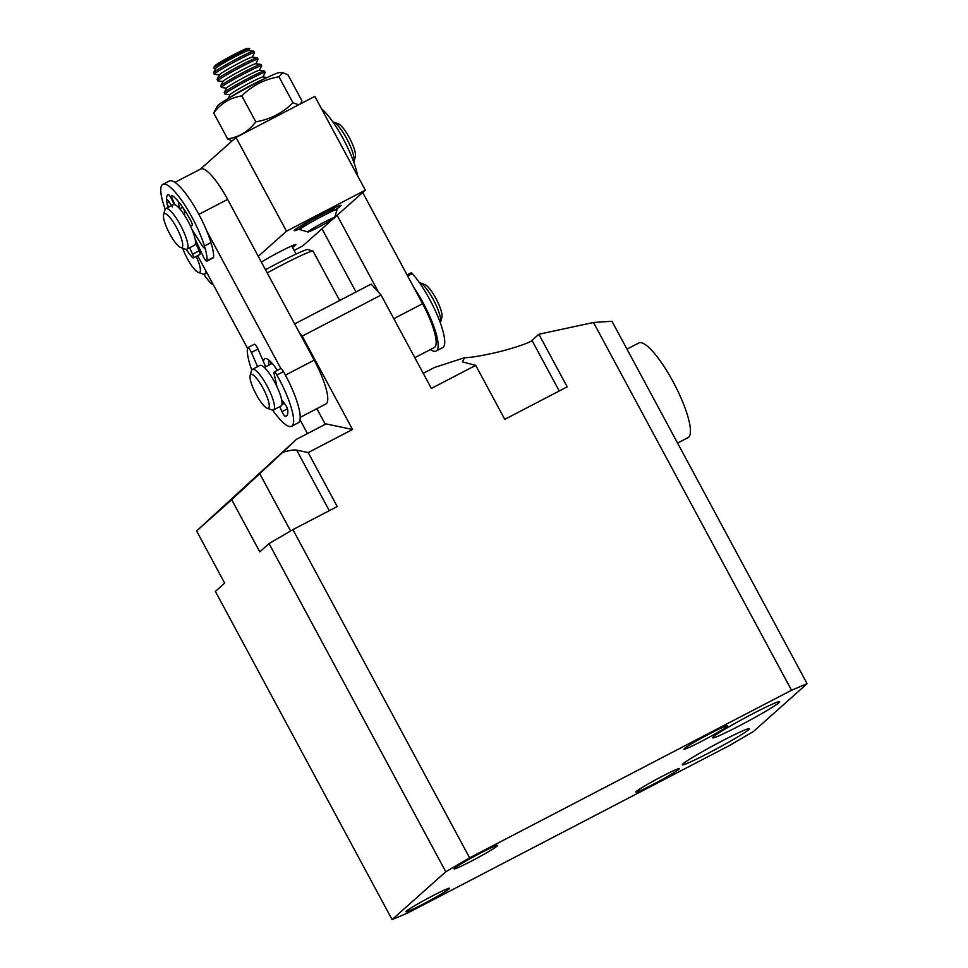 <?xml version="1.0" encoding="UTF-8"?>
<svg xmlns="http://www.w3.org/2000/svg" width="968" height="968" viewBox="0 0 968 968"><rect width="100%" height="100%" fill="white"/><g stroke="black" fill="none" stroke-linecap="round" stroke-linejoin="round"><path stroke-width="1.45" d="M432.176 896.065A24.769 1.428 -28.3 0 1 449.43 888.249A24.769 1.428 -28.3 0 1 423.234 904.027A24.769 1.428 -28.3 0 1 405.894 911.699A24.769 1.428 -28.3 0 1 432.176 896.065M662.124 776.36A24.769 1.428 -28.3 0 1 679.379 768.556A24.769 1.428 -28.3 0 1 653.17 784.334A24.769 1.428 -28.3 0 1 635.843 791.993A24.769 1.428 -28.3 0 1 662.124 776.36M710.294 733.441A24.769 1.428 -28.3 0 1 727.549 725.625A24.769 1.428 -28.3 0 1 701.34 741.415A24.769 1.428 -28.3 0 1 684.013 749.075A24.769 1.428 -28.3 0 1 710.294 733.441M480.346 853.135A24.769 1.428 -28.3 0 1 497.6 845.33A24.769 1.428 -28.3 0 1 471.404 861.109A24.769 1.428 -28.3 0 1 454.065 868.768A24.769 1.428 -28.3 0 1 480.346 853.135M753.031 713.61A38.103 2.202 -28.3 0 1 779.688 701.679A38.103 2.202 -28.3 0 1 739.262 725.879A38.103 2.202 -28.3 0 1 712.593 737.81A38.103 2.202 -28.3 0 1 753.031 713.61M722.745 740.593A38.103 2.202 -28.3 0 1 749.413 728.662A38.103 2.202 -28.3 0 1 708.987 752.862A38.103 2.202 -28.3 0 1 682.319 764.793A38.103 2.202 -28.3 0 1 722.745 740.593M423.222 373.333L434.475 367.477L464.398 357.773L462.535 361.935L475.711 365.359L504.776 419.338L567.188 386.849L538.874 334.25L593.505 322.477L791.534 690.257L469.613 857.83L292.893 529.629L337.239 506.542L308.175 452.564L352.521 429.477L302.246 336.102L381.089 295.058L431.365 388.434L475.711 365.359M464.398 357.773C470.133 357.579 478.555 356.297 489.651 353.937C507.075 350.368 530.355 342.926 531.989 340.385L538.874 334.25M329.289 510.68L296.692 450.144L308.175 452.564M469.613 857.83L445.776 871.769L392.101 919.6L215.38 591.4L224.673 583.123L196.601 530.972L231.691 499.706L259.763 551.845L269.056 543.568L292.893 529.629M445.776 871.769L269.056 543.568M392.101 919.6L407.685 913.018L729.606 745.445L753.443 731.505L807.118 683.674L791.534 690.257M593.505 322.477L611.982 321.279L807.118 683.674M381.089 295.058L371.119 284.12L294.671 323.917M302.246 336.102L299.753 333.367M316.875 408.665L324.958 423.669L352.521 429.477M296.692 450.144C294.006 449.636 289.323 450.386 282.644 452.383L296.498 439.291L326.071 423.899M231.691 499.706L282.644 452.383M296.498 439.291L196.601 530.972M339.647 300.503L313.087 251.172A45.714 2.638 151.7 0 0 312.942 251.075A45.714 2.638 151.7 0 0 267.192 272.903M312.942 251.075L307.8 249.538A41.914 2.42 151.7 0 0 265.498 269.745M296.087 254.052L291.719 245.933M335.872 209.378A26.668 1.537 151.7 0 0 341.051 205.337A26.668 1.537 151.7 0 0 322.477 213.746A26.668 1.537 151.7 0 0 294.175 230.578A26.668 1.537 151.7 0 0 300.395 228.472M292.638 247.639L295.385 245.182A22.857 1.319 151.7 0 0 295.809 244.601A22.857 1.319 151.7 0 0 279.812 251.765A22.857 1.319 151.7 0 0 261.36 262.062M258.274 256.339L286.492 231.195L235.998 137.432L314.842 96.389L365.335 190.164L334.722 217.437M333.21 218.792L302.706 245.957L294.139 250.422M235.998 137.432L200.449 169.11M286.492 231.195L365.335 190.164M414.8 357.688L434.305 347.536A41.914 9.849 -117.5 0 0 434.789 347.197A41.914 9.849 -117.5 0 0 422.58 303.734L393.819 318.702M321.981 228.787L356.006 291.985M378.597 292.324L337.118 215.295M362.697 192.511L422.58 303.734M263.538 361.899A26.668 6.268 62.5 0 1 264.421 358.85A26.668 6.268 62.5 0 1 266.442 358.644A26.668 6.268 62.5 0 1 277.344 370.381M300.213 417.341L325.901 403.971A41.914 9.849 -117.5 0 0 326.385 403.632A41.914 9.849 -117.5 0 0 314.176 360.156L285.415 375.136M196.226 241.383A26.668 6.268 62.5 0 1 195.403 240.463M197.641 255.637L247.53 348.262M280.865 368.59L206.704 230.856M269.419 360.58A22.857 5.372 -117.5 0 0 268.898 365.057M198.851 214.388L227.625 199.408A41.914 9.849 -117.5 0 0 200.703 168.977L174.942 182.383M227.625 199.408L314.176 360.156M232.114 140.892L227.637 138.908L213.662 112.966L217.437 105.875A35.247 2.033 -28.3 0 1 218.659 104.725A35.247 2.033 -28.3 0 1 250.869 85.813A35.247 2.033 -28.3 0 1 279.183 72.636L282.692 72.721L287.944 74.79L301.907 100.733L300.649 103.77M213.662 112.966C220.91 103.358 230.299 97.671 241.819 95.892C252.055 85.62 264.433 79.255 278.966 76.799L282.692 72.721M278.966 76.799L292.929 102.741L298.701 104.786M241.819 95.892L255.794 121.835C270.253 119.415 282.632 113.05 292.929 102.741M227.637 138.908C239.108 137.166 248.498 131.466 255.794 121.835M321.436 108.646A45.714 10.745 62.5 0 1 356.321 170.078A45.714 10.745 62.5 0 1 357.652 175.898M272.625 410.069A45.714 10.745 -117.5 0 0 291.586 426.271A45.714 10.745 -117.5 0 0 290.001 403.753A45.714 10.745 -117.5 0 0 276.896 375.027A4.574 1.077 -117.5 0 0 274.15 372.039A4.574 1.077 -117.5 0 0 274.041 373.358L276.933 386.656A22.857 5.372 62.5 0 1 280.236 394.726A22.857 5.372 62.5 0 1 281.688 399.953L284.87 404.007A4.574 1.077 62.5 0 1 287.411 408.738A4.574 1.077 62.5 0 1 287.762 410.202A34.291 8.059 62.5 0 1 286.31 416.131A34.291 8.059 62.5 0 1 285.427 416.349A4.574 1.077 62.5 0 1 281.966 411.69L279.74 406.669M257.548 366.666L251.414 352.449A4.574 1.077 -117.5 0 0 247.772 347.669A4.574 1.077 -117.5 0 0 247.59 347.96A45.714 10.745 -117.5 0 0 250.954 367.683A45.714 10.745 -117.5 0 0 251.765 369.982M291.586 426.271L298.156 422.847A45.714 10.745 -117.5 0 0 296.571 400.329A45.714 10.745 -117.5 0 0 283.467 371.603A4.574 1.077 -117.5 0 0 280.72 368.626L274.15 372.039M264.264 367.404L265.607 366.703A22.857 5.372 -117.5 0 0 265.619 366.763M284.362 403.353L281.906 404.636M265.607 366.703L257.984 349.037A4.574 1.077 -117.5 0 0 254.342 344.257L247.772 347.669M172.352 206.983A22.857 5.372 62.5 0 1 173.369 204.684A22.857 5.372 62.5 0 1 174.906 204.72L172.34 198.948A4.574 1.077 62.5 0 1 171.687 195.439A4.574 1.077 62.5 0 1 172.243 195.572A34.291 8.059 62.5 0 1 182.117 206.426A4.574 1.077 62.5 0 1 183.182 208.156A4.574 1.077 62.5 0 1 184.67 212.488L184.501 215.259A22.857 5.372 62.5 0 1 188.046 221.285A22.857 5.372 62.5 0 1 192.027 229.622L202.167 245.703A4.574 1.077 62.5 0 0 204.478 247.941A4.574 1.077 62.5 0 0 204.417 245.993A45.714 10.745 62.5 0 0 192.184 217.606A45.714 10.745 62.5 0 0 162.805 184.404A45.714 10.745 62.5 0 1 201.876 238.624A45.714 10.745 62.5 0 1 207.067 260.658A4.574 1.077 62.5 0 1 206.862 261.142A4.574 1.077 62.5 0 1 203.425 256.835L195.076 238.914A22.857 5.372 62.5 0 0 192.898 231.8A22.857 5.372 62.5 0 0 190.2 225.508L191.979 225.665A4.574 1.077 62.5 0 0 192.148 225.641A4.574 1.077 62.5 0 0 191.833 222.955A4.574 1.077 62.5 0 0 190.974 221.067A34.291 8.059 62.5 0 0 180.205 203.824A4.574 1.077 62.5 0 0 178.596 202.59A4.574 1.077 62.5 0 0 178.548 204.151L179.733 208.761L182.662 207.249M206.862 261.142L213.432 257.73A4.574 1.077 62.5 0 0 213.638 257.246A45.714 10.745 62.5 0 0 208.447 235.212A45.714 10.745 62.5 0 0 169.376 180.992A45.714 10.745 62.5 0 1 198.755 214.182A45.714 10.745 62.5 0 1 210.988 242.569L204.417 245.993M165.201 209.233A45.714 10.745 62.5 0 1 162.805 184.404A45.714 10.745 62.5 0 0 165.201 209.233M195.5 242.75L199.166 250.809A4.574 1.077 62.5 0 1 199.892 254.463L193.322 257.887A4.574 1.077 62.5 0 1 192.015 257.04A45.714 10.745 62.5 0 1 186.074 249.308M168.045 207.454A34.291 8.059 62.5 0 1 166.641 200.558A4.574 1.077 62.5 0 1 166.835 199.759A4.574 1.077 62.5 0 1 169.061 201.876L171.493 205.652M189.643 247.748L192.596 254.233A4.574 1.077 62.5 0 1 193.322 257.887M430.433 349.545A45.714 10.745 -117.5 0 0 436.12 351.033A45.714 10.745 -117.5 0 0 422.012 300.806A45.714 10.745 -117.5 0 0 413.929 287.665M436.12 351.033L442.691 347.609A45.714 10.745 -117.5 0 0 428.57 297.382A45.714 10.745 -117.5 0 0 412.247 273.569A4.574 1.077 -117.5 0 0 411.061 272.867L407.08 274.936M212.065 282.414A4.574 1.077 62.5 0 1 212.028 283.999A4.574 1.077 62.5 0 1 210.83 283.273A45.714 10.745 62.5 0 1 203.74 274.259M353.744 162.031A22.857 5.372 -117.5 0 0 353.973 161.45A22.857 5.372 -117.5 0 0 338.776 126.614A22.857 5.372 -117.5 0 0 333.488 122.089A22.857 5.372 -117.5 0 0 332.883 121.956M163.592 214.702L164.971 209.814A22.857 5.372 62.5 0 1 165.806 208.616A22.857 5.372 62.5 0 1 172.558 213.142A22.857 5.372 62.5 0 1 184.912 234.619A22.857 5.372 62.5 0 1 186.921 249.175A22.857 5.372 62.5 0 1 185.457 249.175L180.653 247.506A19.045 4.477 62.5 0 1 176.249 243.73A19.045 4.477 62.5 0 1 163.592 214.702A19.045 4.477 62.5 0 1 169.908 217.473A19.045 4.477 62.5 0 1 180.943 237.329A19.045 4.477 62.5 0 1 180.653 247.506M165.806 208.616L173.369 204.684A22.857 5.372 62.5 0 1 180.108 209.209A22.857 5.372 62.5 0 1 192.463 230.686A22.857 5.372 62.5 0 1 194.471 245.243L186.921 249.175M353.973 161.45L355.365 156.562A19.045 4.477 -117.5 0 0 342.696 127.534A19.045 4.477 -117.5 0 0 338.292 123.759L333.488 122.089M270.871 364.029A22.857 5.372 62.5 0 1 270.725 361.826M440.295 322.78A22.857 5.372 -117.5 0 0 440.537 322.199A22.857 5.372 -117.5 0 0 429.381 292.893A22.857 5.372 -117.5 0 0 420.051 282.85A22.857 5.372 -117.5 0 0 419.434 282.704M250.143 375.463L251.523 370.575A22.857 5.372 62.5 0 1 252.37 369.365A22.857 5.372 62.5 0 1 263.175 379.42A22.857 5.372 62.5 0 1 273.472 409.924A22.857 5.372 62.5 0 1 272.008 409.924L267.216 408.254A19.045 4.477 62.5 0 1 259.436 399.881A19.045 4.477 62.5 0 1 250.143 375.463A19.045 4.477 62.5 0 1 259.847 382.832A19.045 4.477 62.5 0 1 268.366 400.752A19.045 4.477 62.5 0 1 267.216 408.254M252.37 369.365L259.92 365.432A22.857 5.372 62.5 0 1 270.725 375.487A22.857 5.372 62.5 0 1 281.035 405.991L273.472 409.924M440.537 322.199L441.916 317.31A19.045 4.477 -117.5 0 0 432.635 292.893A19.045 4.477 -117.5 0 0 424.843 284.519L420.051 282.85M196.177 256.399A19.045 4.477 62.5 0 1 199.589 265.28A19.045 4.477 62.5 0 1 198.331 272.444A19.045 4.477 62.5 0 1 182.686 248.207M205.579 270.374A22.857 5.372 62.5 0 1 204.599 274.113A22.857 5.372 62.5 0 1 203.135 274.113L198.331 272.444M324.147 222.216A15.234 0.883 151.7 0 0 307.885 231.993A15.234 0.883 151.7 0 0 318.375 227.262A15.234 0.883 151.7 0 0 334.686 217.57A15.234 0.883 151.7 0 0 324.147 222.216M334.686 217.57L337.082 209.632A21.114 1.222 151.7 0 0 336.961 209.499A21.114 1.222 151.7 0 0 322.477 216.07A21.114 1.222 151.7 0 0 299.899 229.452A21.114 1.222 151.7 0 0 299.947 229.622L307.885 231.993M336.961 209.499L333.96 209.148A18.634 1.077 151.7 0 0 321.182 214.957A18.634 1.077 151.7 0 0 301.266 226.766L299.899 229.452M266.031 78.081A22.857 1.319 151.7 0 0 252.224 84.676A22.857 1.319 151.7 0 0 229.234 97.901M267.265 77.5L262.8 76.98A18.634 1.077 151.7 0 0 250.022 82.776A18.634 1.077 151.7 0 0 230.094 94.586L228.061 98.603M262.945 77.004L265.196 72.564A22.857 1.319 151.7 0 0 265.22 72.431A22.857 1.319 151.7 0 0 249.417 79.473A22.857 1.319 151.7 0 0 224.963 94.102A22.857 1.319 151.7 0 0 225.084 94.162L230.021 94.731M265.22 72.431L264.458 71.015A22.857 1.319 151.7 0 0 264.337 70.954A22.857 1.319 151.7 0 0 248.667 78.069A22.857 1.319 151.7 0 0 224.213 92.565A22.857 1.319 151.7 0 0 224.201 92.698L224.963 94.102M264.337 70.954L259.243 70.374A18.634 1.077 151.7 0 0 246.465 76.169A18.634 1.077 151.7 0 0 226.536 87.979L224.213 92.565M259.388 70.386L261.638 65.945A22.857 1.319 151.7 0 0 261.65 65.812A22.857 1.319 151.7 0 0 245.86 72.866A22.857 1.319 151.7 0 0 221.406 87.495A22.857 1.319 151.7 0 0 221.527 87.556L226.464 88.124M261.65 65.812L260.9 64.408A22.857 1.319 151.7 0 0 260.779 64.348A22.857 1.319 151.7 0 0 245.11 71.463A22.857 1.319 151.7 0 0 220.656 85.946A22.857 1.319 151.7 0 0 220.643 86.079L221.406 87.495M260.779 64.348L255.685 63.767A18.634 1.077 151.7 0 0 242.907 69.563A18.634 1.077 151.7 0 0 222.979 81.373L220.656 85.946M255.83 63.779L258.081 59.338A22.857 1.319 151.7 0 0 258.093 59.205A22.857 1.319 151.7 0 0 242.302 66.26A22.857 1.319 151.7 0 0 218.308 80.271A22.857 1.319 151.7 0 0 217.836 80.888A22.857 1.319 151.7 0 0 217.957 80.937L222.906 81.506M258.093 59.205L257.343 57.802A22.857 1.319 151.7 0 0 257.222 57.741A22.857 1.319 151.7 0 0 238.249 66.586A22.857 1.319 151.7 0 0 217.546 78.856A22.857 1.319 151.7 0 0 217.098 79.34A22.857 1.319 151.7 0 0 217.086 79.473L217.836 80.888M257.222 57.741L252.116 57.16A18.634 1.077 151.7 0 0 236.664 64.36A18.634 1.077 151.7 0 0 219.784 74.367A18.634 1.077 151.7 0 0 219.421 74.766L217.098 79.34M252.273 57.172L254.523 52.732A22.857 1.319 151.7 0 0 254.536 52.599A22.857 1.319 151.7 0 0 238.745 59.653A22.857 1.319 151.7 0 0 214.751 73.653A22.857 1.319 151.7 0 0 214.279 74.27A22.857 1.319 151.7 0 0 214.4 74.33L219.349 74.899M254.536 52.599L253.785 51.195A22.857 1.319 151.7 0 0 253.664 51.135A22.857 1.319 151.7 0 0 237.983 58.249A22.857 1.319 151.7 0 0 213.541 72.733A22.857 1.319 151.7 0 0 213.529 72.866L214.279 74.27M253.664 51.135L248.558 50.542A18.634 1.077 151.7 0 0 235.781 56.338A18.634 1.077 151.7 0 0 215.864 68.159L213.541 72.733M248.716 50.566L249.696 48.63A20.546 1.186 151.7 0 0 249.562 48.46A20.546 1.186 151.7 0 0 235.514 54.849A20.546 1.186 151.7 0 0 213.565 67.845A20.546 1.186 151.7 0 0 213.638 68.05L215.791 68.292M249.562 48.46L247.372 48.4A18.634 1.077 151.7 0 0 234.631 54.196A18.634 1.077 151.7 0 0 214.727 65.981L213.565 67.845M626.986 349.121L638.807 342.962A53.337 12.536 62.5 0 1 671.949 379.65A53.337 12.536 62.5 0 1 688.066 437.596L677.564 443.066M168.734 207.091A4.574 1.077 62.5 0 1 166.956 202.772A34.291 8.059 62.5 0 1 168.045 194.568A4.574 1.077 62.5 0 1 168.057 194.568A4.574 1.077 62.5 0 1 171.421 198.73L174.192 204.538A22.857 5.372 62.5 0 1 179.733 208.761M559.238 390.987L531.989 340.385M290.594 530.972L259.714 473.63M276.896 375.027L283.467 371.603M281.966 411.69L287.448 408.835M287 415.538L285.427 416.349M251.414 352.449L257.984 349.037M166.641 200.558L167.609 200.061M199.166 250.809L192.596 254.233M407.637 275.965L412.247 273.569M213.638 257.246L207.067 260.658M166.956 202.772L168.964 201.719M179.903 203.449L178.548 204.151M307.461 433.591L299.995 419.749M169.376 180.992L162.805 184.404L169.376 180.992M212.718 283.636L212.028 283.999M264.312 367.441L272.141 363.375M206.934 272.891L204.599 274.113M301.193 226.899L299.439 226.706M334.117 209.173L334.916 207.6"/></g></svg>
